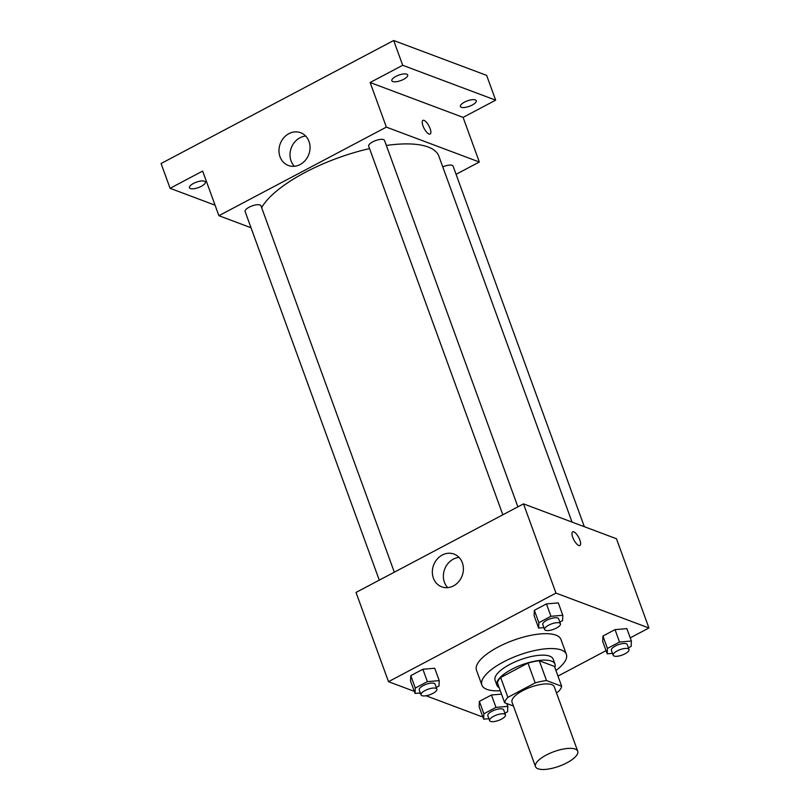 <?xml version="1.0" encoding="UTF-8"?>
<svg xmlns="http://www.w3.org/2000/svg" width="810" height="810" viewBox="0 0 810 810"><rect width="100%" height="100%" fill="white"/><g stroke="black" fill="none" stroke-linecap="round" stroke-linejoin="round"><path stroke-width="1.21" d="M575.211 749.088A22.477 7.735 -20 0 1 577.722 751.245A22.477 7.735 -20 0 1 559.244 766.189A22.477 7.735 -20 0 1 535.481 766.614A22.477 7.735 -20 0 1 550 753.249A22.477 7.735 -20 0 1 575.211 749.088M535.481 766.614L512.031 702.169A22.477 7.735 -20 0 1 526.54 688.814A22.477 7.735 -20 0 1 551.752 684.642A22.477 7.735 -20 0 1 554.263 686.799L577.722 751.245M504.64 702.715L497.421 682.881A30.183 10.388 -20 0 1 500.661 677.514L527.958 663.076L535.177 682.901L507.88 697.339A30.183 10.388 -20 0 0 504.64 702.715L513.429 706.016M556.409 692.692L558.414 691.629A30.183 10.388 -20 0 0 561.654 686.252L546.507 680.572A30.183 10.388 -20 0 0 535.177 682.901M561.654 686.252L554.445 666.428L539.288 660.737L546.507 680.572M527.958 663.076A30.183 10.388 -20 0 1 539.288 660.737M554.789 667.389A30.901 10.631 160 0 0 554.971 664.089A30.901 10.631 160 0 0 522.298 664.666A30.901 10.631 160 0 0 496.894 685.219A30.901 10.631 160 0 0 499.152 687.639M496.894 685.219L495.092 680.268A30.901 10.631 -20 0 1 515.038 661.891A30.901 10.631 -20 0 1 549.717 656.161A30.901 10.631 -20 0 1 553.159 659.127L554.971 664.089M500.661 677.514L507.88 697.339M500.286 690.758A44.945 15.461 -20 0 1 481.889 685.068A44.945 15.461 -20 0 1 510.908 658.348A44.945 15.461 -20 0 1 561.34 650.015A44.945 15.461 -20 0 1 566.362 654.328A44.945 15.461 -20 0 1 555.923 670.508M481.889 685.068L476.472 670.194A44.945 15.461 -20 0 1 505.501 643.474A44.945 15.461 -20 0 1 555.933 635.141A44.945 15.461 -20 0 1 560.945 639.454L566.362 654.328M504.863 713.185L507.586 711.747L507.819 706.371L495.973 707.383L491.457 694.99L501.511 694.129L491.457 694.99L479.368 701.389L479.135 706.765L483.651 719.158L488.926 718.703M436.276 687.457L439 686.009L439.233 680.633L434.727 668.24L422.871 669.252L410.781 675.651L410.548 681.028L415.064 693.421L420.339 692.965M630.241 637.865L648.931 627.983L555.974 593.102L388.496 681.676L414.315 691.365M418.912 693.087L420.623 693.724M426.03 695.76L481.454 716.556L482.497 715.999M557.958 676.097L606.062 650.653M628.418 647.838L631.152 646.4L631.385 641.024L626.869 628.631L615.023 629.643L602.934 636.032L602.701 641.409L607.206 653.802L612.492 653.356M559.831 622.1L562.565 620.663L562.798 615.286L558.292 602.893L546.436 603.906L534.347 610.305L534.114 615.681L538.63 628.074L543.905 627.618M388.496 681.676L356.015 592.444L523.493 503.871L616.461 538.751L648.931 627.983M523.493 503.871L555.974 593.102M462.358 562.798A17.496 15.238 110.6 0 1 458.652 581.732A17.496 15.238 110.6 0 1 441.733 586.845A17.496 15.238 110.6 0 1 433.603 565.107A17.496 15.238 110.6 0 1 454.025 554.081A17.496 15.238 110.6 0 1 462.358 562.798M572.68 531.836A7.725 2.703 -117.9 0 1 573.804 531.846A7.725 2.703 -117.9 0 1 579.312 538.69A7.725 2.703 -117.9 0 1 579.899 545.484A7.725 2.703 -117.9 0 1 573.895 539.926A7.725 2.703 -117.9 0 1 572.68 531.836A7.725 2.703 -117.9 0 1 573.804 531.846A7.725 2.703 -117.9 0 1 579.312 538.69A7.725 2.703 -117.9 0 1 579.899 545.495M447.717 587.635A17.496 15.238 110.6 0 1 444.639 569.248A17.496 15.238 110.6 0 1 459.057 557.432M386.35 145.466A95.509 32.866 -20 0 1 428.196 147.025A95.509 32.866 -20 0 1 438.868 156.188L572.042 522.085M261.64 207.654A95.509 32.866 -20 0 1 369.552 148.594M517.884 506.837L384.517 140.424A8.424 2.896 160 0 0 375.607 140.586A8.424 2.896 160 0 0 368.682 146.195L502.838 514.795M442.766 166.89A8.424 2.896 -20 0 1 452.162 165.351A8.424 2.896 -20 0 1 453.104 166.161L584.324 526.692M379.283 580.142L245.116 211.542A8.424 2.896 -20 0 1 250.563 206.53A8.424 2.896 -20 0 1 260.02 204.97A8.424 2.896 -20 0 1 260.962 205.78L394.318 572.184M456.07 174.312L479.328 162.01L386.37 127.119L218.892 215.693L251.019 227.752M402.702 65.286L393.68 40.5L486.638 75.381L495.659 100.167L402.702 65.286L370.13 82.509L386.37 127.119M479.328 162.01L463.097 117.389L495.659 100.167M393.68 40.5L161.069 163.519L170.09 188.305L215.065 205.183M218.892 215.693L202.652 171.082L170.09 188.305M308.995 141.446A17.496 15.238 110.6 0 1 305.299 160.37A17.496 15.238 110.6 0 1 288.37 165.483A17.496 15.238 110.6 0 1 280.24 143.745A17.496 15.238 110.6 0 1 300.662 132.729A17.496 15.238 110.6 0 1 308.995 141.446M463.097 117.389L370.13 82.509M422.921 120.386A7.725 2.703 -117.9 0 1 424.055 120.396A7.725 2.703 -117.9 0 1 429.563 127.251A7.725 2.703 -117.9 0 1 430.15 134.045A7.725 2.703 -117.9 0 1 424.146 128.476A7.725 2.703 -117.9 0 1 422.921 120.386A7.725 2.703 -117.9 0 1 424.055 120.396A7.725 2.703 -117.9 0 1 429.553 127.251A7.725 2.703 -117.9 0 1 430.15 134.045M294.364 166.283A17.496 15.238 110.6 0 1 291.276 147.886A17.496 15.238 110.6 0 1 305.694 136.07M193.519 183.435A8.424 2.896 -20 0 1 205.315 181.997A8.424 2.896 -20 0 1 198.389 187.606A8.424 2.896 -20 0 1 189.479 187.768A8.424 2.896 -20 0 1 193.519 183.435M464.474 102.141A8.424 2.896 -20 0 1 476.27 100.713A8.424 2.896 -20 0 1 469.344 106.312A8.424 2.896 -20 0 1 460.434 106.474A8.424 2.896 -20 0 1 464.474 102.141M395.887 76.403A8.424 2.896 -20 0 1 407.683 74.976A8.424 2.896 -20 0 1 400.758 80.585A8.424 2.896 -20 0 1 391.848 80.737A8.424 2.896 -20 0 1 395.887 76.403M562.798 615.286L550.942 616.299L538.863 622.698L538.63 628.074M544.593 629.512L542.791 624.561A8.424 2.896 -20 0 1 548.238 619.549A8.424 2.896 -20 0 1 557.685 617.99A8.424 2.896 -20 0 1 558.627 618.799L560.439 623.751A8.424 2.896 -20 0 1 553.503 629.36A8.424 2.896 -20 0 1 544.593 629.512A8.424 2.896 -20 0 1 550.041 624.51A8.424 2.896 -20 0 1 559.497 622.941A8.424 2.896 -20 0 1 560.439 623.751M558.292 602.893L546.436 603.906L550.942 616.299M546.436 603.906L534.347 610.305L538.863 622.698M534.347 610.305L534.114 615.681M439.233 680.633L427.386 681.645L415.297 688.044L415.064 693.421M421.038 694.869L419.236 689.907A8.424 2.896 -20 0 1 424.673 684.895A8.424 2.896 -20 0 1 434.13 683.336A8.424 2.896 -20 0 1 435.071 684.146L436.873 689.097A8.424 2.896 -20 0 1 429.948 694.707A8.424 2.896 -20 0 1 421.038 694.869A8.424 2.896 -20 0 1 426.475 689.857A8.424 2.896 -20 0 1 435.932 688.287A8.424 2.896 -20 0 1 436.873 689.097M434.727 668.24L422.871 669.252L427.386 681.645M422.871 669.252L410.781 675.651L415.297 688.044M410.781 675.651L410.548 681.028M631.385 641.024L619.529 642.036L607.439 648.425L607.206 653.802M613.18 655.249L611.378 650.298A8.424 2.896 -20 0 1 616.815 645.287A8.424 2.896 -20 0 1 626.272 643.727A8.424 2.896 -20 0 1 627.213 644.527L629.016 649.488A8.424 2.896 -20 0 1 622.09 655.098A8.424 2.896 -20 0 1 613.18 655.249A8.424 2.896 -20 0 1 618.627 650.238A8.424 2.896 -20 0 1 628.084 648.678A8.424 2.896 -20 0 1 629.016 649.488M626.869 628.631L615.023 629.643L619.529 642.036M615.023 629.643L602.934 636.032L607.439 648.425M602.934 636.032L602.701 641.409M495.973 707.383L483.884 713.782L483.651 719.158M489.625 720.596L487.812 715.645A8.424 2.896 -20 0 1 493.26 710.633A8.424 2.896 -20 0 1 502.716 709.074A8.424 2.896 -20 0 1 503.658 709.874L505.46 714.835A8.424 2.896 -20 0 1 498.535 720.444A8.424 2.896 -20 0 1 489.625 720.596A8.424 2.896 -20 0 1 495.062 715.594A8.424 2.896 -20 0 1 504.519 714.025A8.424 2.896 -20 0 1 505.46 714.835M506.787 703.515L507.819 706.371M491.457 694.99L479.368 701.389L483.884 713.782M479.368 701.389L479.135 706.765"/></g></svg>
